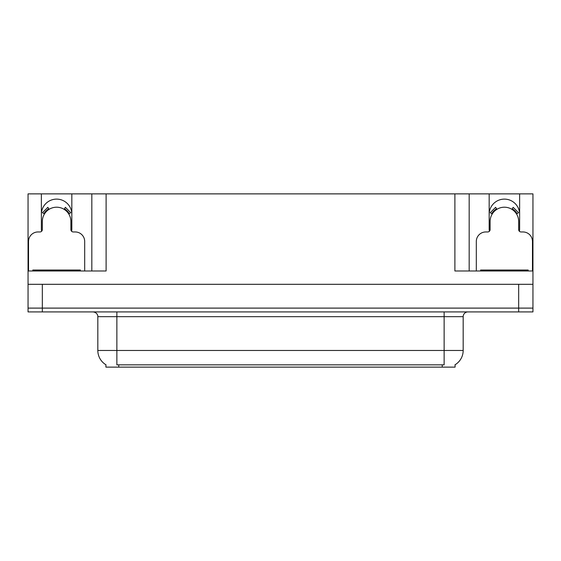 <?xml version="1.0" encoding="UTF-8"?>
<svg xmlns="http://www.w3.org/2000/svg" width="561" height="561" viewBox="0 0 561 561"><rect width="100%" height="100%" fill="white"/><g stroke="black" fill="none" stroke-linecap="round" stroke-linejoin="round"><path stroke-width="0.84" d="M519.388 231.279A15.231 15.231 0 0 0 519.626 228.622L519.626 193.875L532.95 193.875L532.95 284.308L28.05 284.308L28.05 308.108L42.327 308.108L28.05 308.108L28.05 311.916L42.327 311.916L42.327 308.108L518.673 308.108L42.327 308.108L42.327 284.308M71.605 231.279A15.231 15.231 0 0 0 71.836 228.622L71.836 193.875L91.829 193.875L91.829 270.984M455.083 364.755L455.083 367.125L105.917 367.125L105.917 364.755M41.374 214.344A15.231 15.231 0 0 1 56.605 199.113A15.231 15.231 0 0 1 71.836 214.344M42.327 311.916L532.95 311.916L532.95 308.108L518.673 308.108L532.95 308.108L532.95 284.308M91.829 193.875L454.894 193.875L454.894 270.984L532.95 270.984M41.612 231.279A15.231 15.231 0 0 1 41.374 228.622L41.374 193.875L28.05 193.875L28.05 270.984L106.106 270.984L106.106 193.875M28.05 270.984L28.05 284.308M454.894 193.875L469.171 193.875L469.171 270.984M469.171 193.875L489.164 193.875L489.164 228.622A15.231 15.231 0 0 0 489.395 231.279M519.626 193.875L489.164 193.875M41.374 193.875L71.836 193.875M519.626 214.344A15.231 15.231 0 0 0 504.395 199.113A15.231 15.231 0 0 0 489.164 214.344M106.057 364.839A16.662 16.662 0 0 1 97.824 350.464L116.863 350.464L116.863 364.839L444.137 364.839L444.137 350.464L463.176 350.464L463.176 316.67A4.761 4.761 0 0 1 467.937 311.916M97.824 350.464L97.824 316.67C98.07 315.899 97.256 312.351 93.063 311.916M454.943 364.839A16.662 16.662 0 0 0 463.176 350.464M84.69 270.984L84.69 241.468A9.516 9.516 0 0 0 75.167 231.952L73.267 231.952A2.377 2.377 0 0 1 70.889 229.575L70.889 221.483A14.277 14.277 0 0 0 56.605 207.205A14.277 14.277 0 0 0 42.327 221.483L42.327 229.575A2.377 2.377 0 0 1 39.95 231.952L38.043 231.952A9.516 9.516 0 0 0 28.527 241.468L28.527 270.984M64.129 209.344L65.385 207.318L70.77 212.703L68.744 213.958M44.473 213.958L42.447 212.703L47.832 207.318L49.088 209.344M532.473 270.984L532.473 241.468A9.516 9.516 0 0 0 522.957 231.952L521.05 231.952A2.377 2.377 0 0 1 518.673 229.575L518.673 221.483A14.277 14.277 0 0 0 504.395 207.205A14.277 14.277 0 0 0 490.111 221.483L490.111 229.575A2.377 2.377 0 0 1 487.733 231.952L485.833 231.952A9.516 9.516 0 0 0 476.31 241.468L476.31 270.984M511.913 209.344L513.168 207.318L518.553 212.703L516.527 213.958M492.256 213.958L490.23 212.703L495.615 207.318L496.871 209.344M32.811 270.984L32.811 270.03L80.405 270.03L80.405 270.984M480.595 270.984L480.595 270.03L528.189 270.03L528.189 270.984L528.189 270.03M518.673 284.308L518.673 311.916M442.229 367.125L442.229 364.755M118.771 367.125L118.771 364.755M444.137 311.916L444.137 316.67L97.824 316.67M463.176 316.67L444.137 316.67L444.137 350.464L116.863 350.464L116.863 311.916M69.291 213.622A14.916 14.916 0 0 0 64.466 208.797M48.751 208.797A14.916 14.916 0 0 0 43.926 213.622M68.877 213.874A14.439 14.439 0 0 0 64.213 209.211M49.003 209.211A14.439 14.439 0 0 0 44.333 213.874M517.074 213.622A14.916 14.916 0 0 0 512.249 208.797M496.534 208.797A14.916 14.916 0 0 0 491.709 213.622M516.667 213.874A14.439 14.439 0 0 0 511.997 209.211M496.787 209.211A14.439 14.439 0 0 0 492.123 213.874M35.189 270.03L35.189 270.984M78.028 270.03L78.028 270.984M482.972 270.03L482.972 270.984M525.811 270.03L525.811 270.984"/></g></svg>
